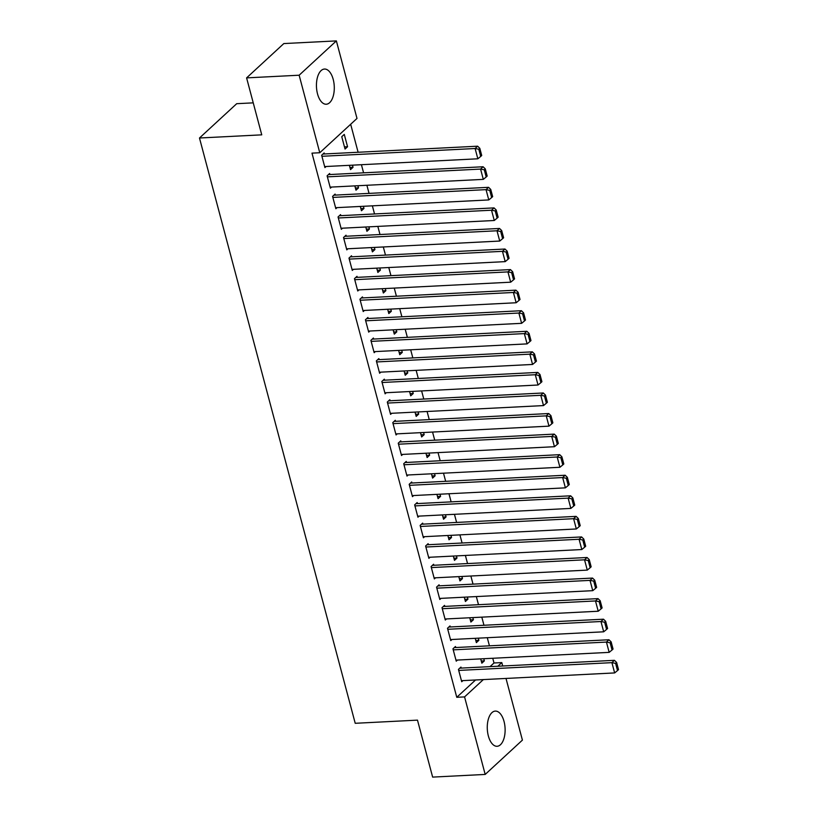 <?xml version="1.0" encoding="UTF-8"?>
<svg xmlns="http://www.w3.org/2000/svg" width="818" height="818" viewBox="0 0 818 818"><rect width="100%" height="100%" fill="white"/><g stroke="black" fill="none" stroke-linecap="round" stroke-linejoin="round"><path stroke-width="1.23" d="M488.346 735.924A17.618 8.896 -92.9 0 1 495.309 711.098A17.618 8.896 -92.9 0 1 504.041 721.456A17.618 8.896 -92.9 0 1 497.088 746.282A17.618 8.896 -92.9 0 1 488.346 735.924M317.517 93.876A17.618 8.896 -92.9 0 1 324.47 69.049A17.618 8.896 -92.9 0 1 333.212 79.407A17.618 8.896 -92.9 0 1 326.259 104.234A17.618 8.896 -92.9 0 1 317.517 93.876M490.033 666.639L494 662.979L492.753 658.275M489.44 645.831L487.283 637.703M483.97 625.259L481.802 617.14M478.499 604.696L476.332 596.578M473.019 584.134L470.861 576.015M467.548 563.561L465.391 555.442M462.078 542.999L459.921 534.88M456.608 522.436L454.45 514.317M451.137 501.874L448.97 493.745M445.667 481.301L443.499 473.182M440.196 460.738L438.029 452.62M434.716 440.176L432.558 432.057M429.245 419.614L427.088 411.485M423.775 399.041L421.618 390.922M418.305 378.478L416.147 370.36M412.834 357.916L410.667 349.787M407.364 337.343L405.196 329.225M401.883 316.781L399.726 308.662M396.413 296.218L394.256 288.1M390.943 275.656L388.785 267.527M385.472 255.083L383.315 246.964M380.002 234.521L377.834 226.402M374.532 213.958L372.364 205.839M369.051 193.396L366.893 185.267M363.581 172.823L361.423 164.704M358.11 152.26L350.666 124.275M494 662.979L501.792 662.59L502.692 665.995M506.005 678.439L522.416 740.116L485.186 774.431L464.563 696.905L483.346 679.594M253.243 102.853L236.709 103.692L199.48 138.007L355.216 723.296L417.487 720.137L432.64 777.1L485.186 774.431M199.48 138.007L261.75 134.847L246.596 77.884L283.826 43.569L336.372 40.9L356.996 118.436L319.766 152.741L299.143 75.215L336.372 40.9M478.315 638.163L478.888 640.3L476.373 642.621L475.227 638.316M455.749 647.539L455.473 646.506L452.957 648.827L456.25 661.169L457.446 660.065M467.375 597.028L467.937 599.165L465.422 601.486L464.276 597.191M444.808 606.404L444.532 605.381L442.017 607.692L445.299 620.034L446.495 618.929M456.424 555.903L456.996 558.04L454.481 560.361L453.336 556.056M433.867 565.279L433.591 564.246L431.076 566.567L434.358 578.909L435.554 577.805M445.483 514.767L446.055 516.904L443.54 519.226L442.395 514.931M422.916 524.144L422.65 523.121L420.135 525.432L423.417 537.774L424.614 536.669M434.542 473.642L435.104 475.779L432.589 478.09L431.454 473.796M411.975 483.019L411.699 481.986L409.184 484.307L412.466 496.638L413.663 495.544M423.591 432.507L424.164 434.644L421.648 436.965L420.503 432.661M401.035 441.884L400.759 440.851L398.243 443.172L401.526 455.514L402.722 454.409M412.65 391.382L413.223 393.519L410.708 395.83L409.562 391.536M390.084 400.748L389.818 399.726L387.303 402.047L390.585 414.378L391.781 413.284M401.71 350.247L402.272 352.384L399.757 354.705L398.622 350.401M379.143 359.623L378.867 358.591L376.352 360.912L379.634 373.253L380.83 372.149M390.759 309.112L391.331 311.259L388.816 313.57L387.671 309.276M368.202 318.488L367.926 317.466L365.411 319.787L368.693 332.118L369.889 331.014M379.818 267.987L380.39 270.124L377.875 272.445L376.73 268.14M357.251 277.363L356.985 276.331L354.47 278.652L357.752 290.993L358.949 289.889M368.877 226.852L369.439 228.989L366.924 231.31L365.789 227.015M346.311 236.228L346.034 235.206L343.519 237.517L346.801 249.858L347.998 248.754M357.936 185.727L358.499 187.864L355.983 190.185L354.838 185.88M335.37 195.103L335.094 194.071L332.578 196.392L335.861 208.733L337.057 207.629M344.276 134.397L341.76 136.708L345.043 149.05L347.558 146.729L344.276 134.397M324.419 153.968L324.153 152.946L321.638 155.256L324.92 167.598L326.116 166.494M319.766 152.741L311.985 153.14L456.771 697.294L475.555 679.983M329.899 174.531L329.623 173.508L327.108 175.829L330.39 188.16L331.587 187.066M352.456 165.164L353.028 167.301L350.513 169.612L349.368 165.318M340.84 215.666L340.564 214.633L338.049 216.954L341.331 229.296L342.527 228.191M363.407 206.289L363.969 208.426L361.454 210.747L360.309 206.443M351.781 256.801L351.505 255.768L348.989 258.089L352.282 270.421L353.478 269.326M374.347 247.425L374.92 249.562L372.405 251.872L371.26 247.578M362.732 297.926L362.456 296.903L359.94 299.214L363.223 311.556L364.419 310.451M385.288 288.549L385.861 290.687L383.345 293.008L382.2 288.703M373.673 339.061L373.397 338.028L370.881 340.349L374.163 352.691L375.36 351.587M396.239 329.685L396.802 331.822L394.286 334.143L393.141 329.838M384.613 380.186L384.337 379.163L381.822 381.474L385.114 393.816L386.311 392.712M407.18 370.81L407.753 372.947L405.237 375.268L404.092 370.973M395.554 421.321L395.288 420.288L392.773 422.609L396.055 434.951L397.251 433.847M418.121 411.945L418.693 414.082L416.178 416.403L415.033 412.098M406.505 462.446L406.229 461.424L403.714 463.734L406.996 476.076L408.192 474.972M429.072 453.07L429.634 455.207L427.119 457.528L425.974 453.233M417.446 503.581L417.17 502.549L414.654 504.87L417.937 517.211L419.133 516.107M440.012 494.205L440.585 496.342L438.07 498.663L436.924 494.358M428.387 544.706L428.121 543.684L425.605 546.005L428.888 558.336L430.084 557.232M450.953 535.33L451.526 537.477L449.01 539.788L447.865 535.493M439.338 585.841L439.061 584.809L436.546 587.13L439.828 599.471L441.025 598.367M461.904 576.465L462.467 578.602L459.951 580.923L458.806 576.618M450.278 626.966L450.002 625.944L447.487 628.265L450.769 640.596L451.965 639.502M472.845 617.6L473.417 619.737L470.892 622.048L469.757 617.754M461.219 668.101L460.953 667.069L458.438 669.39L461.72 681.731L462.916 680.627M483.786 658.725L484.358 660.862L481.843 663.183L480.698 658.879M497.825 666.241L501.792 662.59M246.596 77.884L299.143 75.215M456.771 697.294L464.563 696.905M344.47 146.892L347.558 146.729M349.94 167.455L353.028 167.301M355.411 188.017L358.499 187.864M360.881 208.58L363.969 208.426M366.352 229.152L369.439 228.989M371.822 249.715L374.92 249.562M377.303 270.277L380.39 270.124M382.773 290.85L385.861 290.687M388.243 311.413L391.331 311.259M393.714 331.975L396.802 331.822M399.184 352.538L402.272 352.384M404.654 373.11L407.753 372.947M410.135 393.673L413.223 393.519M415.605 414.235L418.693 414.082M421.076 434.798L424.164 434.644M426.546 455.37L429.634 455.207M432.016 475.933L435.104 475.779M437.487 496.495L440.585 496.342M442.957 517.068L446.055 516.904M448.438 537.63L451.526 537.477M453.908 558.193L456.996 558.04M459.379 578.755L462.467 578.602M464.849 599.328L467.937 599.165M470.319 619.891L473.417 619.737M475.79 640.453L478.888 640.3M481.27 661.026L484.358 660.862M321.903 156.289L475.105 148.518L477.62 146.197L322.957 154.04M324.644 166.575L477.845 158.794L475.105 148.518L478.796 149.234L480.718 156.432L481.72 155.502L479.808 148.303L478.796 149.234M477.62 146.197L479.808 148.303M480.718 156.432L477.845 158.794M327.384 176.852L480.575 169.081L483.09 166.76L328.427 174.612M330.114 187.138L483.315 179.367L480.575 169.081L484.276 169.796L486.189 176.995L487.191 176.064L485.279 168.876L484.276 169.796M483.09 166.76L485.279 168.876M486.189 176.995L483.315 179.367M332.854 197.414L486.045 189.643L488.561 187.322L333.897 195.175M335.584 207.7L488.786 199.929L486.045 189.643L489.747 190.369L491.659 197.557L492.661 196.637L490.749 189.439L489.747 190.369M488.561 187.322L490.749 189.439M491.659 197.557L488.786 199.929M338.325 217.987L491.526 210.216L494.041 207.895L339.368 215.737M341.055 228.263L494.256 220.492L491.526 210.216L495.217 210.932L497.129 218.13L498.142 217.199L496.219 210.001L495.217 210.932M494.041 207.895L496.219 210.001M497.129 218.13L494.256 220.492M343.795 238.549L496.996 230.778L499.512 228.457L344.838 236.31M346.535 248.836L499.726 241.054L496.996 230.778L500.688 231.494L502.6 238.692L503.612 237.762L501.69 230.564L500.688 231.494M499.512 228.457L501.69 230.564M502.6 238.692L499.726 241.054M349.266 259.112L502.467 251.341L504.982 249.02L350.309 256.872M352.006 269.398L505.197 261.627L502.467 251.341L506.158 252.056L508.08 259.255L509.082 258.335L507.17 251.136L506.158 252.056M504.982 249.02L507.17 251.136M508.08 259.255L505.197 261.627M354.736 279.684L507.937 271.903L510.452 269.592L355.789 277.435M357.476 289.961L510.677 282.19L507.937 271.903L511.628 272.629L513.551 279.828L514.553 278.897L512.641 271.699L511.628 272.629M510.452 269.592L512.641 271.699M513.551 279.828L510.677 282.19M360.217 300.247L513.407 292.476L515.923 290.155L361.259 297.997M362.947 310.523L516.148 302.752L513.407 292.476L517.109 293.192L519.021 300.39L520.023 299.46L518.111 292.261L517.109 293.192M515.923 290.155L518.111 292.261M519.021 300.39L516.148 302.752M365.687 320.809L518.878 313.038L521.393 310.717L366.73 318.57M368.417 331.096L521.618 323.325L518.878 313.038L522.579 313.754L524.491 320.953L525.493 320.022L523.581 312.824L522.579 313.754M521.393 310.717L523.581 312.824M524.491 320.953L521.618 323.325M371.157 341.372L524.348 333.601L526.864 331.28L372.2 339.133M373.887 351.658L527.089 343.887L524.348 333.601L528.05 334.317L529.962 341.515L530.974 340.595L529.052 333.396L528.05 334.317M526.864 331.28L529.052 333.396M529.962 341.515L527.089 343.887M376.628 361.945L529.829 354.163L532.344 351.852L377.671 359.695M379.368 372.221L532.559 364.45L529.829 354.163L533.52 354.889L535.432 362.088L536.444 361.157L534.522 353.959L533.52 354.889M532.344 351.852L534.522 353.959M535.432 362.088L532.559 364.45M382.098 382.507L535.299 374.736L537.815 372.415L383.141 380.258M384.838 392.793L538.029 385.012L535.299 374.736L538.99 375.452L540.903 382.65L541.915 381.72L540.003 374.521L538.99 375.452M537.815 372.415L540.003 374.521M540.903 382.65L538.029 385.012M387.568 403.069L540.77 395.298L543.285 392.977L388.622 400.83M390.309 413.356L543.51 405.585L540.77 395.298L544.461 396.014L546.383 403.213L547.385 402.282L545.473 395.094L544.461 396.014M543.285 392.977L545.473 395.094M546.383 403.213L543.51 405.585M393.039 423.632L546.24 415.861L548.755 413.54L394.092 421.393M395.779 433.918L548.98 426.147L546.24 415.861L549.931 416.587L551.853 423.775L552.856 422.855L550.943 415.656L549.931 416.587M548.755 413.54L550.943 415.656M551.853 423.775L548.98 426.147M398.519 444.205L551.71 436.434L554.226 434.113L399.562 441.955M401.249 454.481L554.451 446.71L551.71 436.434L555.412 437.149L557.324 444.348L558.326 443.417L556.414 436.219L555.412 437.149M554.226 434.113L556.414 436.219M557.324 444.348L554.451 446.71M403.99 464.767L557.181 456.996L559.696 454.675L405.033 462.528M406.72 475.053L559.921 467.272L557.181 456.996L560.882 457.712L562.794 464.91L563.806 463.98L561.884 456.781L560.882 457.712M559.696 454.675L561.884 456.781M562.794 464.91L559.921 467.272M409.46 485.33L562.661 477.559L565.177 475.238L410.503 483.09M412.2 495.616L565.391 487.845L562.661 477.559L566.353 478.274L568.265 485.473L569.277 484.553L567.355 477.354L566.353 478.274M565.177 475.238L567.355 477.354M568.265 485.473L565.391 487.845M414.93 505.902L568.132 498.121L570.647 495.81L415.973 503.653M417.671 516.178L570.862 508.407L568.132 498.121L571.823 498.847L573.735 506.045L574.747 505.115L572.835 497.917L571.823 498.847M570.647 495.81L572.835 497.917M573.735 506.045L570.862 508.407M420.401 526.465L573.602 518.694L576.117 516.373L421.454 524.215M423.141 536.741L576.332 528.97L573.602 518.694L577.293 519.41L579.216 526.608L580.218 525.677L578.306 518.479L577.293 519.41M576.117 516.373L578.306 518.479M579.216 526.608L576.332 528.97M425.871 547.027L579.072 539.256L581.588 536.935L426.924 544.788M428.612 557.314L581.813 549.543L579.072 539.256L582.764 539.972L584.686 547.17L585.688 546.24L583.776 539.042L582.764 539.972M581.588 536.935L583.776 539.042M584.686 547.17L581.813 549.543M431.352 567.59L584.543 559.819L587.058 557.498L432.395 565.35M434.082 577.876L587.283 570.105L584.543 559.819L588.244 560.534L590.156 567.733L591.158 566.813L589.246 559.614L588.244 560.534M587.058 557.498L589.246 559.614M590.156 567.733L587.283 570.105M436.822 588.162L590.013 580.381L592.529 578.07L437.865 585.913M439.552 598.439L592.753 590.668L590.013 580.381L593.715 581.107L595.627 588.306L596.629 587.375L594.717 580.177L593.715 581.107M592.529 578.07L594.717 580.177M595.627 588.306L592.753 590.668M442.293 608.725L595.494 600.954L598.009 598.633L443.336 606.475M445.023 619.011L598.224 611.23L595.494 600.954L599.185 601.67L601.097 608.868L602.109 607.938L600.187 600.739L599.185 601.67M598.009 598.633L600.187 600.739M601.097 608.868L598.224 611.23M447.763 629.287L600.964 621.516L603.48 619.195L448.806 627.048M450.503 639.574L603.694 631.803L600.964 621.516L604.655 622.232L606.567 629.431L607.58 628.5L605.657 621.312L604.655 622.232M603.48 619.195L605.657 621.312M606.567 629.431L603.694 631.803M453.233 649.85L606.435 642.079L608.95 639.758L454.276 647.611M455.974 660.136L609.165 652.365L606.435 642.079L610.126 642.805L612.048 649.993L613.05 649.073L611.138 641.874L610.126 642.805M608.95 639.758L611.138 641.874M612.048 649.993L609.165 652.365M458.704 670.423L611.905 662.652L614.42 660.33L459.757 668.173M461.444 680.699L614.645 672.928L611.905 662.652L615.596 663.367L617.518 670.566L618.52 669.635L616.608 662.437L615.596 663.367M614.42 660.33L616.608 662.437M617.518 670.566L614.645 672.928"/></g></svg>
